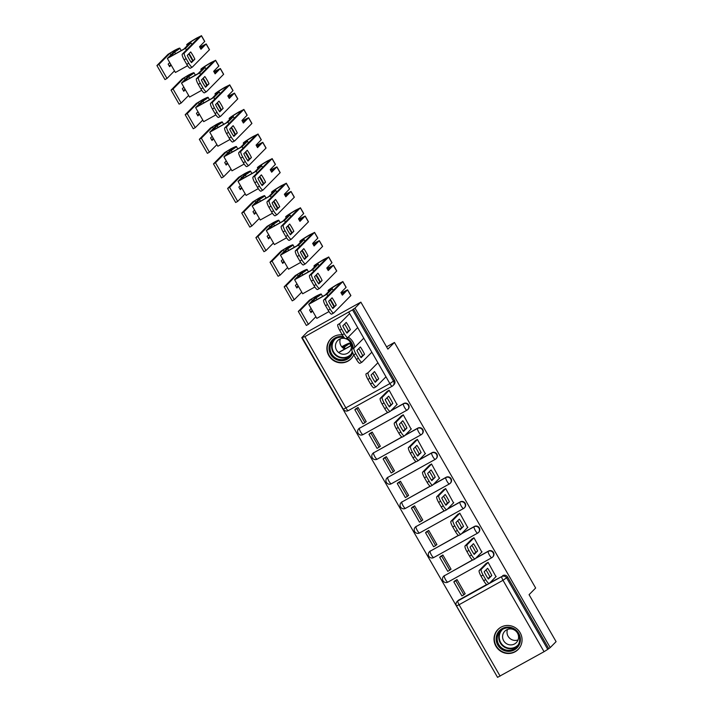 <?xml version="1.0" encoding="UTF-8"?>
<svg xmlns="http://www.w3.org/2000/svg" width="713" height="713" viewBox="0 0 713 713"><rect width="100%" height="100%" fill="white"/><g stroke="black" fill="none" stroke-linecap="round" stroke-linejoin="round"><path stroke-width="1.07" d="M387.738 412.39L359.459 428.272A3.645 0.811 60.9 0 0 360.68 432.016A3.645 0.811 60.9 0 0 363.042 434.609L406.98 410.171A3.645 3.645 0 0 0 407.8 409.547L408.121 409.217A3.645 3.547 -135.4 0 0 403.718 403.505L403.398 403.834A3.645 3.547 44.6 0 1 407.8 409.547A3.645 3.547 44.6 0 1 407.025 410.135A3.645 0.811 -119.1 0 1 406.98 410.171A3.645 0.811 -119.1 0 1 404.619 407.586A3.645 0.811 60.9 0 1 403.398 403.834L390.742 410.875M401.874 436.98L373.594 452.853A3.645 0.811 60.9 0 0 374.815 456.605A3.645 0.811 60.9 0 0 377.177 459.19L421.116 434.761A3.645 3.645 0 0 0 421.936 434.137L422.265 433.807A3.645 3.547 -135.4 0 0 417.863 428.094L417.533 428.424A3.645 3.547 44.6 0 1 421.936 434.137A3.645 3.547 44.6 0 1 421.16 434.725A3.645 0.811 -119.1 0 1 421.116 434.761A3.645 0.811 -119.1 0 1 418.754 432.167A3.645 0.811 60.9 0 1 417.533 428.424L404.877 435.465M416.018 461.569L387.738 477.443A3.645 0.811 60.9 0 0 388.959 481.195A3.645 0.811 60.9 0 0 391.321 483.779L435.26 459.35A3.645 3.645 0 0 0 436.08 458.726L436.401 458.397A3.645 3.547 -135.4 0 0 431.998 452.684L431.677 453.013A3.645 3.547 44.6 0 1 436.08 458.726A3.645 3.547 44.6 0 1 435.295 459.315A3.645 0.811 -119.1 0 1 435.26 459.35A3.645 0.811 -119.1 0 1 432.898 456.757A3.645 0.811 60.9 0 1 431.677 453.013L419.012 460.045M430.153 486.159L401.874 502.032A3.645 0.811 60.9 0 0 403.095 505.784A3.645 0.811 60.9 0 0 405.456 508.369L449.395 483.931A3.645 3.645 0 0 0 450.215 483.307L450.545 482.986A3.645 3.547 -135.4 0 0 446.133 477.273L445.812 477.594A3.645 3.547 44.6 0 1 450.215 483.307A3.645 3.547 44.6 0 1 449.44 483.904A3.645 0.811 -119.1 0 1 449.395 483.931A3.645 0.811 -119.1 0 1 447.033 481.346A3.645 0.811 60.9 0 1 445.812 477.594L433.156 484.635M444.288 510.749L416.009 526.622A3.645 0.811 60.9 0 0 417.239 530.374A3.645 0.811 60.9 0 0 419.592 532.959L463.53 508.521A3.645 3.645 0 0 0 464.359 507.897L464.68 507.567A3.645 3.547 -135.4 0 0 460.277 501.854L459.947 502.184A3.645 3.547 44.6 0 1 464.359 507.897A3.645 3.547 44.6 0 1 463.575 508.494A3.645 0.811 -119.1 0 1 463.53 508.521A3.645 0.811 -119.1 0 1 461.177 505.936A3.645 0.811 60.9 0 1 459.947 502.184L447.292 509.225M458.432 535.338L430.153 551.211A3.645 0.811 60.9 0 0 431.374 554.955A3.645 0.811 60.9 0 0 433.736 557.548L477.674 533.11A3.645 3.645 0 0 0 478.494 532.486L478.815 532.156A3.645 3.547 -135.4 0 0 474.412 526.444L474.092 526.773A3.645 3.547 44.6 0 1 478.494 532.486A3.645 3.547 44.6 0 1 477.71 533.074A3.645 0.811 -119.1 0 1 477.674 533.11A3.645 0.811 -119.1 0 1 475.313 530.525A3.645 0.811 60.9 0 1 474.092 526.773L461.427 533.814M472.567 559.919L444.288 575.801A3.645 0.811 60.9 0 0 445.509 579.544A3.645 0.811 60.9 0 0 447.871 582.129L491.81 557.7A3.645 3.645 0 0 0 492.63 557.076L492.959 556.746A3.645 3.547 -135.4 0 0 488.548 551.033L488.227 551.363A3.645 3.547 44.6 0 1 492.63 557.076A3.645 3.547 44.6 0 1 491.854 557.664A3.645 0.811 -119.1 0 1 491.81 557.7A3.645 0.811 -119.1 0 1 489.448 555.115A3.645 0.811 60.9 0 1 488.227 551.363L475.571 558.404M495.927 646.219A14.207 13.832 -135.4 0 0 518.146 649.472A14.207 13.832 -135.4 0 0 520.151 632.752A14.207 13.832 -135.4 0 0 497.932 629.499A14.207 13.832 -135.4 0 0 495.927 646.219M342.347 334.941A14.207 13.832 -135.4 0 0 328.8 355.573A14.207 13.832 -135.4 0 0 353.764 354.798M354.664 346.473A14.207 13.832 -135.4 0 0 348.3 337.133M360.858 302.143L387.872 349.112L394.449 342.454L535.65 588.02L529.073 594.678L556.087 641.647L550.222 647.582L354.994 308.078L360.858 302.143L307.606 331.759L301.742 337.695L497.344 676.985M301.742 337.695L304.897 336.625L352.525 309.87L393.585 381.268A3.645 3.547 44.6 0 1 392.293 386.152A3.645 0.811 60.9 0 1 392.248 386.179A3.645 3.645 0 0 0 393.068 385.555L393.986 384.628A3.645 3.547 44.6 0 0 394.503 380.341L389.886 383.594L348.835 312.196M354.994 308.078L352.525 309.87M458.753 600.052L457.835 600.979A3.645 3.547 44.6 0 0 457.06 601.576L457.978 600.649A3.645 3.547 44.6 0 1 458.753 600.052L486.712 584.508M490.036 582.664L501.774 576.55A3.645 3.547 44.6 0 1 506.693 577.976L547.753 649.374L544.055 651.7L497.549 677.35L456.489 605.952L459.065 604.731L500.116 676.129M547.753 649.374L550.222 647.582M495.963 576.657L488.075 562.325L485.847 563.787M464.6 594.098L465.179 593.777L457.024 579.589L454.742 580.961M450.456 569.518L451.044 569.188L442.889 554.999L440.607 556.381M481.819 552.076L473.94 537.736L471.703 539.197M436.32 544.928L436.909 544.598L428.745 530.419L426.463 531.791M467.683 527.486L459.796 513.146L457.568 514.608M422.185 520.338L422.764 520.009L414.609 505.829L412.328 507.201M453.548 502.897L445.661 488.557L443.433 490.018M408.041 495.749L408.629 495.428L400.474 481.239L398.184 482.612M439.404 478.307L431.525 463.967L429.288 465.437M393.906 471.159L394.485 470.838L386.33 456.65L384.049 458.022M425.269 453.718L417.381 439.386L415.153 440.848M379.771 446.57L380.35 446.249L372.195 432.06L369.913 433.433M411.125 429.128L403.246 414.797L401.009 416.258M365.626 421.989L366.215 421.659L358.051 407.479L355.769 408.852M396.989 404.547L389.102 390.207L386.874 391.669M391.063 410.545L403.718 403.505M405.198 435.135L417.863 428.094M419.342 459.725L431.998 452.684M433.477 484.305L446.133 477.273M447.612 508.895L460.277 501.854M461.757 533.484L474.412 526.444M475.892 558.074L488.548 551.033M386.562 346.839L394.449 342.454M359.78 427.943A3.645 3.547 -135.4 0 0 359.004 428.531L358.675 428.861A3.645 3.547 44.6 0 1 359.459 428.272L387.881 412.462M373.924 452.532A3.645 3.547 -135.4 0 0 373.14 453.12L372.819 453.45A3.645 3.547 44.6 0 1 373.594 452.853L402.016 437.051M388.059 477.113A3.645 3.547 -135.4 0 0 387.284 477.71L386.954 478.04A3.645 3.547 44.6 0 1 387.738 477.443L416.16 461.641M402.194 501.702A3.645 3.547 -135.4 0 0 401.419 502.3L401.098 502.62A3.645 3.547 44.6 0 1 401.874 502.032L430.296 486.221M416.339 526.292A3.645 3.547 -135.4 0 0 415.554 526.88L415.233 527.21A3.645 3.547 44.6 0 1 416.009 526.622L444.44 510.811M430.474 550.882A3.645 3.547 -135.4 0 0 429.698 551.47L429.369 551.8A3.645 3.547 44.6 0 1 430.153 551.211L458.575 535.401M444.618 575.471A3.645 3.547 -135.4 0 0 443.834 576.059L443.513 576.389A3.645 3.547 44.6 0 1 444.288 575.801L472.71 559.99M353.443 308.943L394.503 380.341M548.662 648.447L507.611 577.049A3.645 3.547 -135.4 0 0 502.692 575.623M488.12 562.405L481.222 569.384A5.463 1.212 60.9 0 0 483.058 575.008L485.687 579.58A5.463 1.212 -119.1 0 0 489.225 583.466A5.463 1.212 -119.1 0 0 489.287 583.412L496.186 576.434M484.189 571.746A11.292 2.504 60.9 0 0 488.352 579.001L491.783 575.534A11.292 2.504 -119.1 0 0 487.612 568.279L484.189 571.746M453.825 581.888L461.89 595.916L463.913 594.794L455.848 580.765L453.825 581.888L454.974 580.739M456.988 579.616L455.848 580.765M465.09 593.608L463.913 594.794M487.273 584.535A5.463 1.212 -119.1 0 1 487.211 584.589A5.463 1.212 -119.1 0 1 483.664 580.703L485.687 579.58M486.328 563.297L479.207 570.507A5.463 1.212 60.9 0 0 481.034 576.131L483.664 580.703M487.977 578.457L491.783 575.534M485.963 569.945A11.292 2.504 -119.1 0 1 489.76 576.657M508.333 651.37A12.299 11.969 44.6 0 1 496.141 638.973A12.299 11.969 44.6 0 1 508.217 627.119A12.299 11.969 44.6 0 1 520.41 639.516A12.299 11.969 44.6 0 1 508.333 651.37M508.369 627.868A11.39 11.078 -135.4 0 0 498.093 643.242A11.39 11.078 -135.4 0 0 516.524 647.101A11.39 11.078 -135.4 0 0 508.369 627.868M518.075 639.9A8.11 7.888 44.6 0 1 507.504 629.454M510.535 628.919A8.11 7.888 -135.4 0 0 503.226 639.864A8.11 7.888 -135.4 0 0 516.346 642.609A8.11 7.888 -135.4 0 0 510.535 628.919M500.998 627.173A14.117 13.743 -135.4 0 0 508.342 653.17A14.117 13.743 -135.4 0 0 520.437 646.37M352.685 352.677A12.299 11.969 44.6 0 1 329.014 348.327A12.299 11.969 44.6 0 1 343.541 336.777M344.281 337.712A11.39 11.078 -135.4 0 0 330.966 352.596A11.39 11.078 -135.4 0 0 352.204 351.456M344.709 349.049A8.11 7.888 44.6 0 1 340.377 338.809M345.119 338.497A8.11 7.888 -135.4 0 0 336.099 349.218A8.11 7.888 -135.4 0 0 349.218 351.972A8.11 7.888 -135.4 0 0 345.823 338.702A5.463 1.212 -119.1 0 1 342.276 334.825L344.299 333.702L341.67 329.13A5.463 1.212 60.9 0 1 339.834 323.506L349.637 313.586M333.871 336.527A14.117 13.743 -135.4 0 0 341.215 362.525A14.117 13.743 -135.4 0 0 353.309 355.734M346.919 338.096A12.299 11.969 44.6 0 1 353.238 347.917M352.534 348.63A11.39 11.078 -135.4 0 0 346.206 338.488M473.985 537.816L467.086 544.794A5.463 1.212 60.9 0 0 468.922 550.418L471.543 554.99A5.463 1.212 -119.1 0 0 475.09 558.876A5.463 1.212 -119.1 0 0 475.152 558.823L482.05 551.844M470.045 547.156A11.292 2.504 60.9 0 0 474.216 554.411L477.639 550.944A11.292 2.504 -119.1 0 0 473.477 543.689L470.045 547.156M439.689 557.299L447.755 571.327L449.778 570.204L441.704 556.176L439.689 557.299L440.83 556.149M442.853 555.026L441.704 556.176M450.946 569.019L449.778 570.204M473.129 559.946A5.463 1.212 -119.1 0 1 473.067 559.999A5.463 1.212 -119.1 0 1 469.528 556.113L471.543 554.99M472.193 538.707L465.063 545.917A5.463 1.212 60.9 0 0 466.899 551.541L469.528 556.113M473.842 553.867L477.639 550.944M471.828 545.356A11.292 2.504 -119.1 0 1 475.624 552.067M459.84 513.226L452.942 520.214A5.463 1.212 60.9 0 0 454.778 525.837L457.407 530.41A5.463 1.212 -119.1 0 0 460.946 534.287A5.463 1.212 -119.1 0 0 461.008 534.242L467.915 527.255M455.91 522.576A11.292 2.504 60.9 0 0 460.081 529.821L463.503 526.354A11.292 2.504 -119.1 0 0 459.332 519.109L455.91 522.576M425.554 532.718L433.62 546.746L435.634 545.623L427.568 531.595L425.554 532.718L426.695 531.559M428.709 530.436L427.568 531.595M436.811 544.429L435.634 545.623M458.994 535.365A5.463 1.212 -119.1 0 1 458.931 535.41A5.463 1.212 -119.1 0 1 455.393 531.524L457.407 530.41M458.058 514.118L450.928 521.337A5.463 1.212 60.9 0 0 452.764 526.96L455.393 531.524M459.707 529.278L463.503 526.354M457.693 520.766A11.292 2.504 -119.1 0 1 461.48 527.477M445.705 488.637L438.807 495.624A5.463 1.212 60.9 0 0 440.643 501.248L443.272 505.82A5.463 1.212 -119.1 0 0 446.81 509.697A5.463 1.212 -119.1 0 0 446.873 509.652L453.771 502.665M441.766 497.986A11.292 2.504 60.9 0 0 445.937 505.232L449.359 501.765A11.292 2.504 -119.1 0 0 445.197 494.519L441.766 497.986M411.41 508.128L419.476 522.157L421.499 521.034L413.433 507.005L411.41 508.128L412.551 506.97M414.574 505.847L413.433 507.005M422.666 519.848L421.499 521.034M444.859 510.775A5.463 1.212 -119.1 0 1 444.787 510.82A5.463 1.212 -119.1 0 1 441.249 506.943L443.272 505.82M443.914 489.528L436.784 496.747A5.463 1.212 60.9 0 0 438.62 502.371L441.249 506.943M445.563 504.688L449.359 501.765M443.548 496.177A11.292 2.504 -119.1 0 1 447.345 502.888M431.57 464.047L424.672 471.035A5.463 1.212 60.9 0 0 426.499 476.658L429.128 481.23A5.463 1.212 -119.1 0 0 432.675 485.107A5.463 1.212 -119.1 0 0 432.738 485.063L439.636 478.075M427.631 473.396A11.292 2.504 60.9 0 0 431.802 480.642L435.224 477.175A11.292 2.504 -119.1 0 0 431.053 469.929L427.631 473.396M397.275 483.539L405.341 497.567L407.355 496.444L399.289 482.416L397.275 483.539L398.415 482.38M400.43 481.257L399.289 482.416M408.531 495.259L407.355 496.444M430.714 486.186A5.463 1.212 -119.1 0 1 430.652 486.23A5.463 1.212 -119.1 0 1 427.114 482.353L429.128 481.23M429.779 464.938L422.649 472.158A5.463 1.212 60.9 0 0 424.485 477.781L427.114 482.353M431.427 480.107L435.224 477.175M429.413 471.596A11.292 2.504 -119.1 0 1 433.21 478.298M417.426 439.458L410.528 446.445A5.463 1.212 60.9 0 0 412.364 452.069L414.993 456.641A5.463 1.212 -119.1 0 0 418.531 460.527A5.463 1.212 -119.1 0 0 418.593 460.473L425.492 453.486M413.495 448.807A11.292 2.504 60.9 0 0 417.658 456.062L421.089 452.595A11.292 2.504 -119.1 0 0 416.918 445.34L413.495 448.807M383.131 458.949L391.196 472.977L393.219 471.854L385.154 457.826L383.131 458.949L384.28 457.791M386.294 456.668L385.154 457.826M394.396 470.669L393.219 471.854M416.579 461.596A5.463 1.212 -119.1 0 1 416.517 461.641A5.463 1.212 -119.1 0 1 412.97 457.764L414.993 456.641M415.634 440.358L408.513 447.568A5.463 1.212 60.9 0 0 410.34 453.192L412.97 457.764M417.283 455.518L421.089 452.595M415.269 447.006A11.292 2.504 -119.1 0 1 419.066 453.718M403.291 414.877L396.392 421.855A5.463 1.212 60.9 0 0 398.228 427.479L400.849 432.051A5.463 1.212 -119.1 0 0 404.396 435.937A5.463 1.212 -119.1 0 0 404.458 435.884L411.356 428.905M399.351 424.217A11.292 2.504 60.9 0 0 403.522 431.472L406.945 428.005A11.292 2.504 -119.1 0 0 402.783 420.75L399.351 424.217M368.995 434.36L377.061 448.388L379.084 447.265L371.01 433.237L368.995 434.36L370.136 433.21M372.159 432.087L371.01 433.237M380.252 446.08L379.084 447.265M402.435 437.007A5.463 1.212 -119.1 0 1 402.373 437.06A5.463 1.212 -119.1 0 1 398.834 433.174L400.849 432.051M401.499 415.768L394.369 422.978A5.463 1.212 60.9 0 0 396.205 428.602L398.834 433.174M403.148 430.928L406.945 428.005M401.134 422.417A11.292 2.504 -119.1 0 1 404.931 429.128M389.155 390.287L382.248 397.275A5.463 1.212 60.9 0 0 384.084 402.898L386.713 407.462A5.463 1.212 -119.1 0 0 390.252 411.348A5.463 1.212 -119.1 0 0 390.314 411.294L397.221 404.316M385.216 399.628A11.292 2.504 60.9 0 0 389.387 406.882L392.81 403.415A11.292 2.504 -119.1 0 0 388.638 396.161L385.216 399.628M354.86 409.77L362.926 423.798L364.94 422.675L356.874 408.656L354.86 409.77L356.001 408.62M358.015 407.497L356.874 408.656M366.117 421.49L364.94 422.675M388.3 412.417A5.463 1.212 -119.1 0 1 388.237 412.471A5.463 1.212 -119.1 0 1 384.699 408.585L386.713 407.462M387.364 391.179L380.234 398.389A5.463 1.212 60.9 0 0 382.07 404.013L384.699 408.585M389.013 406.339L392.81 403.415M386.999 397.827A11.292 2.504 -119.1 0 1 390.786 404.538M377.908 362.765L368.113 372.685A5.463 1.212 60.9 0 0 369.949 378.309L372.578 382.881A5.463 1.212 -119.1 0 0 376.116 386.758A5.463 1.212 -119.1 0 0 376.179 386.713L385.983 376.794M371.072 375.047A11.292 2.504 60.9 0 0 375.243 382.293L378.674 378.826A11.292 2.504 -119.1 0 0 374.503 371.58L371.072 375.047M374.165 387.836A5.463 1.212 -119.1 0 1 374.102 387.881A5.463 1.212 -119.1 0 1 370.555 384.004L372.578 382.881M368.113 372.685L366.09 373.808A5.463 1.212 60.9 0 0 367.926 379.432L370.555 384.004M374.869 381.749L378.674 378.826M372.854 373.238A11.292 2.504 -119.1 0 1 376.651 379.949M341.75 346.768L343.898 345.6A13.841 0.873 150.1 0 1 349.495 343.211A13.841 0.873 150.1 0 1 344.299 347.053L345.27 348.737M363.773 338.176L353.978 348.096A5.463 1.212 60.9 0 0 355.805 353.719L358.434 358.291A5.463 1.212 -119.1 0 0 361.981 362.168A5.463 1.212 -119.1 0 0 362.044 362.124L371.838 352.204M356.937 350.457A11.292 2.504 60.9 0 0 361.108 357.703L364.53 354.236A11.292 2.504 -119.1 0 0 360.359 346.99L356.937 350.457M339.415 351.99L351.366 345.35M344.299 347.053L343.211 348.158M342.766 347.801A11.479 0.722 -29.9 0 0 347.445 344.397A11.479 0.722 -29.9 0 0 342.801 346.375L341.848 346.883M351.384 345.511L338.693 352.57M360.02 363.247A5.463 1.212 -119.1 0 1 359.958 363.291A5.463 1.212 -119.1 0 1 356.42 359.414L358.434 358.291M353.978 348.096L351.955 349.218A5.463 1.212 60.9 0 0 353.791 354.842L356.42 359.414M360.733 357.168L364.53 354.236M358.719 348.657A11.292 2.504 -119.1 0 1 362.516 355.359M357.703 327.615L347.899 337.534A5.463 1.212 -119.1 0 1 347.837 337.579A5.463 1.212 -119.1 0 1 344.299 333.702M342.801 325.868A11.292 2.504 60.9 0 0 346.964 333.114L350.395 329.647A11.292 2.504 -119.1 0 0 346.224 322.401L342.801 325.868M345.885 338.657A5.463 1.212 -119.1 0 1 345.823 338.702L347.837 337.579M339.834 323.506L337.819 324.629A5.463 1.212 60.9 0 0 339.655 330.253L342.276 334.825M346.589 332.579L350.395 329.647M344.575 324.067A11.292 2.504 -119.1 0 1 348.372 330.77M331.741 314.068A5.463 1.212 -119.1 0 1 331.679 314.121A5.463 1.212 -119.1 0 1 328.14 310.235L325.511 305.663A5.463 1.212 60.9 0 1 323.675 300.039L340.743 282.767L338.256 284.006A11.479 0.722 -29.9 0 0 330.333 289.202A11.479 0.722 -29.9 0 0 330.164 289.478A11.479 0.722 -29.9 0 0 332.338 288.729L333.265 290.343M332.338 288.729L326.902 294.228L308.738 304.326L314.175 298.827A11.479 0.722 -29.9 0 0 319.166 295.218A11.479 0.722 -29.9 0 0 314.522 297.196L311.403 299.086L300.325 310.298L298.301 311.421L309.38 300.209L315.618 296.43A13.841 0.873 150.1 0 1 321.215 294.041A13.841 0.873 150.1 0 1 316.019 297.874L311.144 302.82L325.271 294.959L330.155 290.022A13.841 0.873 150.1 0 1 328.105 290.663A13.841 0.873 150.1 0 1 328.31 290.325A13.841 0.873 150.1 0 1 337.873 284.05L342.766 281.644L325.698 298.916A5.463 1.212 60.9 0 0 327.534 304.54L330.155 309.112A5.463 1.212 -119.1 0 0 333.702 312.998A5.463 1.212 -119.1 0 0 333.764 312.945L350.894 295.556L347.587 289.808L342.632 292.33A13.841 0.873 -29.9 0 0 341.233 293.159M341.304 293.293A11.479 0.722 150.1 0 1 343.015 292.277L345.538 290.984L342.035 294.549M342.828 281.528L346.135 287.286L340.921 292.615L342.365 295.137L347.587 289.808M328.657 301.278A11.292 2.504 60.9 0 0 332.828 308.533L336.251 305.066A11.292 2.504 -119.1 0 0 332.089 297.811L328.657 301.278M316.019 297.874L316.991 299.558M310.672 311.991L312.241 310.405M298.301 311.421L306.367 325.449L308.39 324.326L300.325 310.298M311.118 308.471L309.558 310.057L311.002 312.579L312.57 310.993M315.877 316.741L308.39 324.326M308.738 304.326L316.804 318.354L328.978 311.581M326.902 294.228L327.828 295.833M330.119 299.808L333.951 306.474M332.454 307.989L336.251 305.066M330.44 299.478A11.292 2.504 -119.1 0 1 334.237 306.189M317.606 289.478A5.463 1.212 -119.1 0 1 317.543 289.531A5.463 1.212 -119.1 0 1 314.005 285.646L311.376 281.074A5.463 1.212 60.9 0 1 309.54 275.45L326.607 258.177L324.121 259.416A11.479 0.722 -29.9 0 0 316.189 264.612A11.479 0.722 -29.9 0 0 316.019 264.888A11.479 0.722 -29.9 0 0 318.194 264.14L319.121 265.753M318.194 264.14L312.766 269.639L294.603 279.737L300.03 274.238A11.479 0.722 -29.9 0 0 305.03 270.628A11.479 0.722 -29.9 0 0 300.387 272.607L297.259 274.496L286.18 285.708L284.166 286.831L295.244 275.619L301.483 271.84A13.841 0.873 150.1 0 1 307.08 269.452A13.841 0.873 150.1 0 1 301.884 273.284L297 278.23L311.135 270.37L316.011 265.432A13.841 0.873 150.1 0 1 313.97 266.074A13.841 0.873 150.1 0 1 314.175 265.735A13.841 0.873 150.1 0 1 323.738 259.461L328.622 257.054L311.554 274.327A5.463 1.212 60.9 0 0 313.39 279.951L316.019 284.523A5.463 1.212 -119.1 0 0 319.558 288.409A5.463 1.212 -119.1 0 0 319.62 288.355L336.759 270.967L333.452 265.218L328.497 267.74A13.841 0.873 -29.9 0 0 327.089 268.569M327.169 268.703A11.479 0.722 150.1 0 1 328.88 267.687L331.393 266.395L327.891 269.96M328.693 256.938L332 262.696L326.777 268.026L328.23 270.548L333.452 265.218M314.522 276.689A11.292 2.504 60.9 0 0 318.693 283.943L322.116 280.476A11.292 2.504 -119.1 0 0 317.945 273.222L314.522 276.689M301.884 273.284L302.856 274.977M296.528 287.401L298.096 285.815M284.166 286.831L292.232 300.859L294.246 299.736L286.18 285.708M296.982 283.881L295.414 285.467L296.866 287.99L298.435 286.403M301.742 292.152L294.246 299.736M294.603 279.737L302.668 293.765L314.843 287M312.766 269.639L313.693 271.252M315.975 275.218L319.807 281.885M318.319 283.4L322.116 280.476M316.305 274.888A11.292 2.504 -119.1 0 1 320.092 281.599M303.471 264.888A5.463 1.212 -119.1 0 1 303.408 264.942A5.463 1.212 -119.1 0 1 299.861 261.056L297.232 256.493A5.463 1.212 60.9 0 1 295.405 250.869L312.463 233.588L309.977 234.827A11.479 0.722 -29.9 0 0 302.054 240.023A11.479 0.722 -29.9 0 0 301.884 240.308A11.479 0.722 -29.9 0 0 304.059 239.55L304.986 241.163M304.059 239.55L298.631 245.049L280.459 255.147L285.895 249.657A11.479 0.722 -29.9 0 0 290.886 246.047A11.479 0.722 -29.9 0 0 286.252 248.026L283.123 249.906L272.045 261.127L270.022 262.25L281.1 251.029L287.348 247.251A13.841 0.873 150.1 0 1 292.936 244.862A13.841 0.873 150.1 0 1 287.749 248.694L282.865 253.641L296.991 245.78L301.875 240.842A13.841 0.873 150.1 0 1 299.834 241.484A13.841 0.873 150.1 0 1 300.03 241.146A13.841 0.873 150.1 0 1 309.594 234.871L314.486 232.465L297.419 249.746A5.463 1.212 60.9 0 0 299.255 255.37L301.884 259.933A5.463 1.212 -119.1 0 0 305.422 263.819A5.463 1.212 -119.1 0 0 305.485 263.774L322.615 246.386L319.308 240.629L314.353 243.151A13.841 0.873 -29.9 0 0 312.954 243.98M313.034 244.113A11.479 0.722 150.1 0 1 314.736 243.097L317.258 241.805L313.756 245.379M314.549 232.358L317.855 238.106L312.642 243.436L314.085 245.958L319.308 240.629M300.387 252.108A11.292 2.504 60.9 0 0 304.549 259.354L307.98 255.887A11.292 2.504 -119.1 0 0 303.809 248.641L300.387 252.108M287.749 248.694L288.712 250.388M282.393 262.821L283.961 261.234M270.022 262.25L278.088 276.27L280.111 275.156L272.045 261.127M282.847 259.291L281.279 260.878L282.731 263.4L284.291 261.814M287.606 267.562L280.111 275.156M280.459 255.147L288.533 269.175L300.699 262.411M298.631 245.049L299.558 246.662M301.84 250.628L305.672 257.295M304.175 258.81L307.98 255.887M302.16 250.299A11.292 2.504 -119.1 0 1 305.957 257.01M289.326 240.308A5.463 1.212 -119.1 0 1 289.264 240.352A5.463 1.212 -119.1 0 1 285.726 236.475L283.097 231.903A5.463 1.212 60.9 0 1 281.261 226.279L298.328 208.998L295.842 210.237A11.479 0.722 -29.9 0 0 287.918 215.433A11.479 0.722 -29.9 0 0 287.749 215.718A11.479 0.722 -29.9 0 0 289.924 214.961L290.842 216.574M289.924 214.961L284.487 220.46L266.323 230.566L271.751 225.067A11.479 0.722 -29.9 0 0 276.751 221.458A11.479 0.722 -29.9 0 0 272.108 223.436L268.979 225.317L257.901 236.538L255.887 237.661L266.965 226.44L273.204 222.661A13.841 0.873 150.1 0 1 278.801 220.272A13.841 0.873 150.1 0 1 273.605 224.114L268.73 229.051L282.856 221.19L287.731 216.253A13.841 0.873 150.1 0 1 285.69 216.895A13.841 0.873 150.1 0 1 285.895 216.556A13.841 0.873 150.1 0 1 295.458 210.29L300.342 207.875L283.284 225.156A5.463 1.212 60.9 0 0 285.111 230.78L287.74 235.352A5.463 1.212 -119.1 0 0 291.287 239.229A5.463 1.212 -119.1 0 0 291.35 239.185L308.479 221.796L305.173 216.039L300.218 218.561A13.841 0.873 -29.9 0 0 298.818 219.39M298.89 219.533A11.479 0.722 150.1 0 1 300.601 218.508L303.114 217.224L299.62 220.789M300.414 207.768L303.72 213.517L298.497 218.846L299.95 221.369L305.173 216.039M286.243 227.518A11.292 2.504 60.9 0 0 290.414 234.764L293.836 231.297A11.292 2.504 -119.1 0 0 289.665 224.051L286.243 227.518M273.605 224.114L274.576 225.798M268.257 238.231L269.817 236.645M255.887 237.661L263.953 251.689L265.967 250.566L257.901 236.538M268.703 234.702L267.134 236.288L268.587 238.81L270.156 237.224M273.462 242.981L265.967 250.566M266.323 230.566L274.389 244.586L286.564 237.821M284.487 220.46L285.414 222.073M287.695 226.039L291.537 232.714M290.039 234.221L293.836 231.297M288.025 225.709A11.292 2.504 -119.1 0 1 291.822 232.42M275.191 215.718A5.463 1.212 -119.1 0 1 275.129 215.763A5.463 1.212 -119.1 0 1 271.582 211.886L268.961 207.314A5.463 1.212 60.9 0 1 267.125 201.69L284.184 184.417L281.706 185.647A11.479 0.722 -29.9 0 0 273.774 190.843A11.479 0.722 -29.9 0 0 273.605 191.129A11.479 0.722 -29.9 0 0 275.779 190.371L276.706 191.984M275.779 190.371L270.352 195.87L252.188 205.977L257.616 200.478A11.479 0.722 -29.9 0 0 262.607 196.868A11.479 0.722 -29.9 0 0 257.972 198.847L254.844 200.736L243.766 211.948L241.743 213.071L252.83 201.85L259.069 198.071A13.841 0.873 150.1 0 1 264.666 195.683A13.841 0.873 150.1 0 1 259.47 199.524L254.586 204.462L268.712 196.61L273.596 191.663A13.841 0.873 150.1 0 1 271.555 192.305A13.841 0.873 150.1 0 1 271.76 191.966A13.841 0.873 150.1 0 1 281.323 185.701L286.207 183.294L269.14 200.567A5.463 1.212 60.9 0 0 270.976 206.191L273.605 210.763A5.463 1.212 -119.1 0 0 277.143 214.64A5.463 1.212 -119.1 0 0 277.205 214.595L294.344 197.207L291.029 191.449L286.082 193.972A13.841 0.873 -29.9 0 0 284.674 194.809M284.754 194.943A11.479 0.722 150.1 0 1 286.457 193.927L288.979 192.635L285.476 196.2M286.269 183.179L289.585 188.927L284.362 194.257L285.815 196.779L291.029 191.449M272.108 202.929A11.292 2.504 60.9 0 0 276.27 210.175L279.701 206.708A11.292 2.504 -119.1 0 0 275.53 199.462L272.108 202.929M259.47 199.524L260.441 201.209M254.113 213.642L255.682 212.055M241.743 213.071L249.817 227.099L251.832 225.976L243.766 211.948M254.568 210.112L252.999 211.699L254.452 214.221L256.02 212.634M259.327 218.392L251.832 225.976M252.188 205.977L260.254 220.005L272.419 213.232M270.352 195.87L271.279 197.483M273.56 201.458L277.393 208.125M275.904 209.64L279.701 206.708M273.89 201.128A11.292 2.504 -119.1 0 1 277.678 207.831M261.047 191.129A5.463 1.212 -119.1 0 1 260.985 191.173A5.463 1.212 -119.1 0 1 257.446 187.296L254.817 182.724A5.463 1.212 60.9 0 1 252.981 177.1L270.049 159.828L267.562 161.058A11.479 0.722 -29.9 0 0 259.639 166.263A11.479 0.722 -29.9 0 0 259.47 166.539A11.479 0.722 -29.9 0 0 261.644 165.79L262.571 167.395M261.644 165.79L256.208 171.28L238.044 181.387L243.481 175.888A11.479 0.722 -29.9 0 0 248.472 172.279A11.479 0.722 -29.9 0 0 243.828 174.257L240.709 176.147L229.631 187.359L227.607 188.482L238.686 177.27L244.924 173.491A13.841 0.873 150.1 0 1 250.521 171.102A13.841 0.873 150.1 0 1 245.325 174.935L240.45 179.872L254.577 172.02L259.461 167.074A13.841 0.873 150.1 0 1 257.411 167.724A13.841 0.873 150.1 0 1 257.616 167.377A13.841 0.873 150.1 0 1 267.179 161.111L272.072 158.705L255.004 175.977A5.463 1.212 60.9 0 0 256.84 181.601L259.47 186.173A5.463 1.212 -119.1 0 0 263.008 190.05A5.463 1.212 -119.1 0 0 263.07 190.006L280.2 172.617L276.894 166.869L271.938 169.382A13.841 0.873 -29.9 0 0 270.539 170.22M270.619 170.354A11.479 0.722 150.1 0 1 272.321 169.338L274.844 168.045L271.341 171.61M272.134 158.589L275.441 164.346L270.227 169.676L271.671 172.198L276.894 166.869M257.963 178.339A11.292 2.504 60.9 0 0 262.134 185.594L265.557 182.127A11.292 2.504 -119.1 0 0 261.395 174.872L257.963 178.339M245.325 174.935L246.297 176.619M239.978 189.052L241.547 187.466M227.607 188.482L235.673 202.51L237.696 201.387L229.631 187.359M240.424 185.532L238.864 187.109L240.308 189.631L241.876 188.045M245.183 193.802L237.696 201.387M238.044 181.387L246.11 195.415L258.284 188.642M256.208 171.28L257.135 172.894M259.425 176.869L263.257 183.535M261.76 185.05L265.557 182.127M259.746 176.539A11.292 2.504 -119.1 0 1 263.543 183.241M246.912 166.539A5.463 1.212 -119.1 0 1 246.85 166.592A5.463 1.212 -119.1 0 1 243.311 162.707L240.682 158.134A5.463 1.212 60.9 0 1 238.846 152.511L255.914 135.238L253.427 136.477A11.479 0.722 -29.9 0 0 245.495 141.673A11.479 0.722 -29.9 0 0 245.325 141.949A11.479 0.722 -29.9 0 0 247.5 141.201L248.427 142.814M247.5 141.201L242.072 146.7L223.909 156.798L229.336 151.299A11.479 0.722 -29.9 0 0 234.336 147.689A11.479 0.722 -29.9 0 0 229.693 149.668L226.565 151.557L215.486 162.769L213.472 163.892L224.55 152.68L230.789 148.901A13.841 0.873 150.1 0 1 236.386 146.513A13.841 0.873 150.1 0 1 231.19 150.345L226.306 155.291L240.441 147.431L245.317 142.493A13.841 0.873 150.1 0 1 243.276 143.135A13.841 0.873 150.1 0 1 243.481 142.796A13.841 0.873 150.1 0 1 253.044 136.522L257.928 134.115L240.86 151.388A5.463 1.212 60.9 0 0 242.696 157.012L245.325 161.584A5.463 1.212 -119.1 0 0 248.864 165.469A5.463 1.212 -119.1 0 0 248.926 165.416L266.065 148.028L262.758 142.279L257.803 144.801A13.841 0.873 -29.9 0 0 256.395 145.63M256.475 145.764A11.479 0.722 150.1 0 1 258.186 144.748L260.7 143.456L257.197 147.021M257.999 133.999L261.306 139.757L256.083 145.087L257.536 147.609L262.758 142.279M243.828 153.75A11.292 2.504 60.9 0 0 247.999 161.004L251.422 157.537A11.292 2.504 -119.1 0 0 247.251 150.283L243.828 153.75M231.19 150.345L232.162 152.029M225.834 164.462L227.402 162.876M213.472 163.892L221.538 177.92L223.552 176.797L215.486 162.769M226.288 160.942L224.72 162.528L226.173 165.051L227.741 163.464M231.048 169.213L223.552 176.797M223.909 156.798L231.975 170.826L244.149 164.052M242.072 146.7L242.999 148.304M245.281 152.279L249.113 158.946M247.625 160.461L251.422 157.537M245.611 151.949A11.292 2.504 -119.1 0 1 249.407 158.66M232.777 141.949A5.463 1.212 -119.1 0 1 232.714 142.003A5.463 1.212 -119.1 0 1 229.167 138.117L226.538 133.545A5.463 1.212 60.9 0 1 224.711 127.921L241.769 110.649L239.283 111.888A11.479 0.722 -29.9 0 0 231.36 117.084A11.479 0.722 -29.9 0 0 231.19 117.36A11.479 0.722 -29.9 0 0 233.365 116.611L234.292 118.224M233.365 116.611L227.937 122.11L209.765 132.208L215.201 126.709A11.479 0.722 -29.9 0 0 220.192 123.099A11.479 0.722 -29.9 0 0 215.558 125.087L212.429 126.967L201.351 138.179L199.328 139.302L210.406 128.09L216.654 124.312A13.841 0.873 150.1 0 1 222.251 121.923A13.841 0.873 150.1 0 1 217.055 125.755L212.171 130.702L226.297 122.841L231.181 117.903A13.841 0.873 150.1 0 1 229.14 118.545A13.841 0.873 150.1 0 1 229.336 118.206A13.841 0.873 150.1 0 1 238.908 111.932L243.793 109.526L226.725 126.798A5.463 1.212 60.9 0 0 228.561 132.431L231.19 136.994A5.463 1.212 -119.1 0 0 234.729 140.88A5.463 1.212 -119.1 0 0 234.791 140.826L251.921 123.438L248.614 117.69L243.659 120.212A13.841 0.873 -29.9 0 0 242.26 121.041M242.34 121.174A11.479 0.722 150.1 0 1 244.042 120.158L246.564 118.866L243.062 122.44M243.855 109.41L247.161 115.167L241.948 120.497L243.391 123.019L248.614 117.69M229.693 129.16A11.292 2.504 60.9 0 0 233.855 136.415L237.286 132.948A11.292 2.504 -119.1 0 0 233.115 125.693L229.693 129.16M217.055 125.755L218.018 127.449M211.699 139.873L213.267 138.295M199.328 139.302L207.394 153.331L209.417 152.208L201.351 138.179M212.153 136.352L210.585 137.939L212.037 140.461L213.597 138.875M216.912 144.623L209.417 152.208M209.765 132.208L217.839 146.236L230.005 139.472M227.937 122.11L228.864 123.723M231.146 127.689L234.978 134.356M233.481 135.871L237.286 132.948M231.467 127.36A11.292 2.504 -119.1 0 1 235.263 134.071M218.633 117.369A5.463 1.212 -119.1 0 1 218.57 117.413A5.463 1.212 -119.1 0 1 215.032 113.527L212.403 108.964A5.463 1.212 60.9 0 1 210.567 103.34L227.634 86.059L225.148 87.298A11.479 0.722 -29.9 0 0 217.224 92.494A11.479 0.722 -29.9 0 0 217.055 92.779A11.479 0.722 -29.9 0 0 219.23 92.022L220.157 93.635M219.23 92.022L213.793 97.521L195.629 107.618L201.057 102.128A11.479 0.722 -29.9 0 0 206.057 98.519A11.479 0.722 -29.9 0 0 201.414 100.497L198.285 102.378L187.207 113.599L185.193 114.722L196.271 103.501L202.51 99.722A13.841 0.873 150.1 0 1 208.107 97.333A13.841 0.873 150.1 0 1 202.911 101.175L198.036 106.112L212.162 98.251L217.037 93.314A13.841 0.873 150.1 0 1 214.996 93.956A13.841 0.873 150.1 0 1 215.201 93.617A13.841 0.873 150.1 0 1 224.764 87.351L229.648 84.936L212.59 102.217A5.463 1.212 60.9 0 0 214.417 107.841L217.046 112.413A5.463 1.212 -119.1 0 0 220.593 116.29A5.463 1.212 -119.1 0 0 220.656 116.246L237.786 98.857L234.479 93.1L229.524 95.622A13.841 0.873 -29.9 0 0 228.124 96.451M228.196 96.594A11.479 0.722 150.1 0 1 229.907 95.569L232.42 94.285L228.926 97.85M229.72 84.829L233.026 90.578L227.803 95.907L229.256 98.43L234.479 93.1M215.549 104.579A11.292 2.504 60.9 0 0 219.72 111.825L223.142 108.358A11.292 2.504 -119.1 0 0 218.971 101.112L215.549 104.579M202.911 101.175L203.882 102.859M197.563 115.292L199.123 113.706M185.193 114.722L193.259 128.75L195.273 127.627L187.207 113.599M198.009 111.763L196.449 113.349L197.893 115.871L199.462 114.285M202.768 120.042L195.273 127.627M195.629 107.618L203.695 121.647L215.87 114.882M213.793 97.521L214.72 99.134M217.002 103.1L220.843 109.775M219.346 111.281L223.142 108.358M217.331 102.77A11.292 2.504 -119.1 0 1 221.128 109.481M204.497 92.779A5.463 1.212 -119.1 0 1 204.435 92.824A5.463 1.212 -119.1 0 1 200.888 88.947L198.267 84.375A5.463 1.212 60.9 0 1 196.431 78.751L213.49 61.47L211.012 62.708A11.479 0.722 -29.9 0 0 203.08 67.904A11.479 0.722 -29.9 0 0 202.911 68.19A11.479 0.722 -29.9 0 0 205.086 67.432L206.012 69.045M205.086 67.432L199.658 72.931L181.494 83.038L186.922 77.539A11.479 0.722 -29.9 0 0 191.913 73.929A11.479 0.722 -29.9 0 0 187.278 75.908L184.15 77.788L173.072 89.009L171.058 90.132L182.136 78.911L188.375 75.132A13.841 0.873 150.1 0 1 193.972 72.744A13.841 0.873 150.1 0 1 188.776 76.585L183.892 81.523L198.018 73.671L202.902 68.724A13.841 0.873 150.1 0 1 200.861 69.366A13.841 0.873 150.1 0 1 201.066 69.027A13.841 0.873 150.1 0 1 210.629 62.762L215.513 60.347L198.446 77.628A5.463 1.212 60.9 0 0 200.282 83.252L202.911 87.824A5.463 1.212 -119.1 0 0 206.449 91.701A5.463 1.212 -119.1 0 0 206.512 91.656L223.65 74.268L220.335 68.51L215.388 71.033A13.841 0.873 -29.9 0 0 213.98 71.87M214.06 72.004A11.479 0.722 150.1 0 1 215.772 70.988L218.285 69.696L214.782 73.261M215.584 60.24L218.891 65.988L213.668 71.318L215.121 73.84L220.335 68.51M201.414 79.99A11.292 2.504 60.9 0 0 205.585 87.236L209.007 83.769A11.292 2.504 -119.1 0 0 204.836 76.523L201.414 79.99M188.776 76.585L189.747 78.27M183.419 90.703L184.988 89.116M171.058 90.132L179.123 104.16L181.138 103.037L173.072 89.009M183.874 87.173L182.305 88.76L183.758 91.282L185.327 89.695M188.633 95.453L181.138 103.037M181.494 83.038L189.56 97.066L201.726 90.293M199.658 72.931L200.585 74.544M202.866 78.51L206.699 85.186M205.21 86.692L209.007 83.769M203.196 78.189A11.292 2.504 -119.1 0 1 206.984 84.892M190.353 68.19A5.463 1.212 -119.1 0 1 190.291 68.234A5.463 1.212 -119.1 0 1 186.753 64.357L184.123 59.785A5.463 1.212 60.9 0 1 182.287 54.161L199.355 36.889L196.868 38.119A11.479 0.722 -29.9 0 0 188.945 43.315A11.479 0.722 -29.9 0 0 188.776 43.6A11.479 0.722 -29.9 0 0 190.95 42.842L191.877 44.456M190.95 42.842L185.514 48.341L167.35 58.448L172.787 52.949A11.479 0.722 -29.9 0 0 177.778 49.34A11.479 0.722 -29.9 0 0 173.143 51.318L170.015 53.208L158.937 64.42L156.913 65.543L167.992 54.331L174.23 50.543A13.841 0.873 150.1 0 1 179.828 48.163A13.841 0.873 150.1 0 1 174.632 51.996L169.756 56.933L183.883 49.081L188.767 44.135A13.841 0.873 150.1 0 1 186.726 44.776A13.841 0.873 150.1 0 1 186.922 44.438A13.841 0.873 150.1 0 1 196.485 38.172L201.378 35.766L184.311 53.038A5.463 1.212 60.9 0 0 186.146 58.662L188.776 63.234A5.463 1.212 -119.1 0 0 192.314 67.111A5.463 1.212 -119.1 0 0 192.376 67.067L209.506 49.678L206.2 43.921L201.244 46.443A13.841 0.873 -29.9 0 0 199.845 47.281M199.925 47.415A11.479 0.722 150.1 0 1 201.627 46.398L204.15 45.106L200.647 48.671M201.44 35.65L204.747 41.399L199.533 46.728L200.977 49.25L206.2 43.921M187.269 55.4A11.292 2.504 60.9 0 0 191.441 62.646L194.863 59.179A11.292 2.504 -119.1 0 0 190.701 51.933L187.269 55.4M174.632 51.996L175.603 53.68M169.284 66.113L170.853 64.526M156.913 65.543L164.979 79.571L167.002 78.448L158.937 64.42M169.73 62.584L168.17 64.17L169.614 66.692L171.182 65.106M174.489 70.863L167.002 78.448M167.35 58.448L175.416 72.476L187.59 65.703M185.514 48.341L186.441 49.955M188.731 53.93L192.563 60.596M191.066 62.111L194.863 59.179M189.052 53.6A11.292 2.504 -119.1 0 1 192.849 60.302M392.203 386.196L348.354 410.581A3.645 0.811 60.9 0 1 348.309 410.617L392.248 386.179A3.645 0.811 60.9 0 1 389.886 383.594L343.381 409.244A3.645 3.645 0 0 0 348.309 410.617A3.645 0.811 60.9 0 1 345.957 408.023L304.897 336.625M457.835 600.979L501.774 576.55A3.645 0.811 -119.1 0 0 503.004 580.293L459.065 604.731A3.645 0.811 -119.1 0 1 457.835 600.979M544.055 651.7L503.004 580.293L507.611 577.049M406.927 410.189L363.086 434.574A3.645 0.811 60.9 0 1 363.042 434.609A3.645 3.645 0 0 1 358.675 428.861M421.071 434.778L377.222 459.163A3.645 0.811 60.9 0 1 377.177 459.19A3.645 3.645 0 0 1 372.819 453.45M435.206 459.368L391.357 483.753A3.645 0.811 60.9 0 1 391.321 483.779A3.645 3.645 0 0 1 386.954 478.04M449.342 483.958L405.501 508.333A3.645 0.811 60.9 0 1 405.456 508.369A3.645 3.645 0 0 1 401.098 502.62M463.486 508.538L419.636 532.923A3.645 0.811 60.9 0 1 419.592 532.959A3.645 3.645 0 0 1 415.233 527.21M477.621 533.128L433.78 557.513A3.645 0.811 60.9 0 1 433.736 557.548A3.645 3.645 0 0 1 429.369 551.8M491.765 557.718L447.916 582.102A3.645 0.811 60.9 0 1 447.871 582.129A3.645 3.645 0 0 1 443.513 576.389M479.207 570.507L481.222 569.384M481.034 576.131L483.058 575.008M517.255 646.281A11.39 11.078 44.6 0 1 501.132 630.354M502.603 629.338A11.016 10.713 -135.4 0 0 510.16 648.251A11.016 10.713 -135.4 0 0 518.253 644.802M350.128 355.635A11.39 11.078 44.6 0 1 334.005 339.709M335.475 338.693A11.016 10.713 -135.4 0 0 343.033 357.614A11.016 10.713 -135.4 0 0 351.126 354.156M465.063 545.917L467.086 544.794M466.899 551.541L468.922 550.418M450.928 521.337L452.942 520.214M452.764 526.96L454.778 525.837M436.784 496.747L438.807 495.624M438.62 502.371L440.643 501.248M422.649 472.158L424.672 471.035M424.485 477.781L426.499 476.658M408.513 447.568L410.528 446.445M410.34 453.192L412.364 452.069M394.369 422.978L396.392 421.855M396.205 428.602L398.228 427.479M380.234 398.389L382.248 397.275M382.07 404.013L384.084 402.898M367.926 379.432L369.949 378.309M342.614 346.473L343.211 347.525M342.801 346.375L343.399 347.409M353.791 354.842L355.805 353.719M339.655 330.253L341.67 329.13M338.256 284.006L338.72 284.808M343.015 292.277L343.479 293.088M342.766 281.644L346.072 287.392M343.238 292.143L343.666 292.891M347.516 289.915L350.832 295.672M311.403 299.086L312.33 300.699M314.335 297.294L314.941 298.346M314.522 297.196L315.119 298.23M338.479 283.872L338.916 284.621M323.675 300.039L325.698 298.916M325.511 305.663L327.534 304.54M328.14 310.235L330.155 309.112M324.121 259.416L324.584 260.218M328.88 267.687L329.344 268.498M328.622 257.054L331.928 262.812M329.103 267.553L329.531 268.302M333.381 265.334L336.688 271.083M297.259 274.496L298.186 276.109M300.2 272.714L300.797 273.765M300.387 272.607L300.984 273.649M324.344 259.282L324.772 260.031M309.54 275.45L311.554 274.327M311.376 281.074L313.39 279.951M314.005 285.646L316.019 284.523M309.977 234.827L310.449 235.638M314.736 243.097L315.199 243.908M314.486 232.465L317.793 238.222M314.959 242.973L315.396 243.721M319.246 240.744L322.552 246.493M283.123 249.906L284.05 251.52M286.056 248.124L286.662 249.176M286.252 248.026L286.84 249.06M310.2 234.693L310.636 235.442M295.405 250.869L297.419 249.746M297.232 256.493L299.255 255.37M299.861 261.056L301.884 259.933M295.842 210.237L296.305 211.048M300.601 218.508L301.064 219.319M300.342 207.875L303.649 213.633M300.824 218.383L301.251 219.132M305.102 216.155L308.408 221.903M268.979 225.317L269.906 226.93M271.92 223.534L272.518 224.586M272.108 223.436L272.705 224.47M296.064 210.103L296.492 210.852M281.261 226.279L283.284 225.156M283.097 231.903L285.111 230.78M285.726 236.475L287.74 235.352M281.706 185.647L282.17 186.458M286.457 193.927L286.929 194.729M286.207 183.294L289.514 189.043M286.688 193.793L287.116 194.542M290.966 191.565L294.273 197.323M254.844 200.736L255.771 202.34M257.776 198.945L258.382 199.996M257.972 198.847L258.569 199.881M281.929 185.523L282.357 186.271M267.125 201.69L269.14 200.567M268.961 207.314L270.976 206.191M271.582 211.886L273.605 210.763M267.562 161.058L268.026 161.869M272.321 169.338L272.785 170.149M272.072 158.705L275.378 164.453M272.544 169.204L272.972 169.952M276.822 166.976L280.138 172.733M240.709 176.147L241.636 177.76M243.641 174.355L244.247 175.407M243.828 174.257L244.425 175.291M267.785 160.933L268.222 161.682M252.981 177.1L255.004 175.977M254.817 182.724L256.84 181.601M257.446 187.296L259.47 186.173M253.427 136.477L253.89 137.279M258.186 144.748L258.65 145.559M257.928 134.115L261.234 139.864M258.409 144.614L258.837 145.363M262.687 142.386L265.994 148.144M226.565 151.557L227.492 153.17M229.506 149.775L230.103 150.817M229.693 149.668L230.29 150.701M253.65 136.343L254.078 137.092M238.846 152.511L240.86 151.388M240.682 158.134L242.696 157.012M243.311 162.707L245.325 161.584M239.283 111.888L239.755 112.699M244.042 120.158L244.514 120.969M243.793 109.526L247.099 115.283M244.265 120.025L244.702 120.782M248.552 117.805L251.858 123.554M212.429 126.967L213.356 128.581M215.362 125.185L215.968 126.237M215.558 125.087L216.146 126.121M239.506 111.754L239.942 112.502M224.711 127.921L226.725 126.798M226.538 133.545L228.561 132.431M229.167 138.117L231.19 136.994M225.148 87.298L225.611 88.109M229.907 95.569L230.37 96.38M229.648 84.936L232.964 90.694M230.13 95.444L230.557 96.193M234.408 93.216L237.714 98.964M198.285 102.378L199.212 103.991M201.226 100.595L201.832 101.647M201.414 100.497L202.011 101.531M225.37 87.164L225.798 87.913M210.567 103.34L212.59 102.217M212.403 108.964L214.417 107.841M215.032 113.527L217.046 112.413M211.012 62.708L211.476 63.519M215.772 70.988L216.235 71.79M215.513 60.347L218.82 66.104M215.994 70.854L216.422 71.603M220.272 68.626L223.579 74.375M184.15 77.788L185.077 79.401M187.082 76.006L187.688 77.057M187.278 75.908L187.876 76.942M211.235 62.575L211.663 63.323M196.431 78.751L198.446 77.628M198.267 84.375L200.282 83.252M200.888 88.947L202.911 87.824M196.868 38.119L197.332 38.93M201.627 46.398L202.091 47.21M201.378 35.766L204.684 41.514M201.85 46.265L202.278 47.013M206.128 44.037L209.444 49.794M170.015 53.208L170.942 54.812M172.947 51.416L173.553 52.468M173.143 51.318L173.731 52.352M197.091 37.994L197.528 38.743M182.287 54.161L184.311 53.038M184.123 59.785L186.146 58.662M186.753 64.357L188.776 63.234M302.33 337.846L343.381 409.244M457.06 601.576A3.645 3.645 0 0 0 456.489 605.952M487.211 584.589L489.225 583.466M518.315 649.169L519.18 648.295M498.227 629.321L499.091 628.447M351.188 358.523L352.053 357.65M331.099 338.675L331.964 337.81M473.067 559.999L475.09 558.876M458.931 535.41L460.946 534.287M444.787 510.82L446.81 509.697M430.652 486.23L432.675 485.107M416.517 461.641L418.531 460.527M402.373 437.06L404.396 435.937M388.237 412.471L390.252 411.348M374.102 387.881L376.116 386.758M349.495 343.211L350.876 345.618M359.958 363.291L361.981 362.168M328.105 290.663L328.631 291.564M321.215 294.041L322.597 296.448M331.679 314.121L333.702 312.998M313.97 266.074L314.486 266.974M307.08 269.452L308.462 271.858M317.543 289.531L319.558 288.409M299.834 241.484L300.351 242.384M292.936 244.862L294.326 247.268M303.408 264.942L305.422 263.819M285.69 216.895L286.207 217.795M278.801 220.272L280.182 222.679M289.264 240.352L291.287 239.229M271.555 192.305L272.072 193.205M264.666 195.683L266.047 198.089M275.129 215.763L277.143 214.64M257.411 167.724L257.937 168.624M250.521 171.102L251.903 173.5M260.985 191.173L263.008 190.05M243.276 143.135L243.793 144.035M236.386 146.513L237.768 148.919M246.85 166.592L248.864 165.469M229.14 118.545L229.657 119.445M222.251 121.923L223.632 124.329M232.714 142.003L234.729 140.88M214.996 93.956L215.513 94.856M208.107 97.333L209.488 99.74M218.57 117.413L220.593 116.29M200.861 69.366L201.378 70.266M193.972 72.744L195.353 75.15M204.435 92.824L206.449 91.701M186.726 44.776L187.243 45.677M179.828 48.163L181.209 50.561M190.291 68.234L192.314 67.111"/></g></svg>
